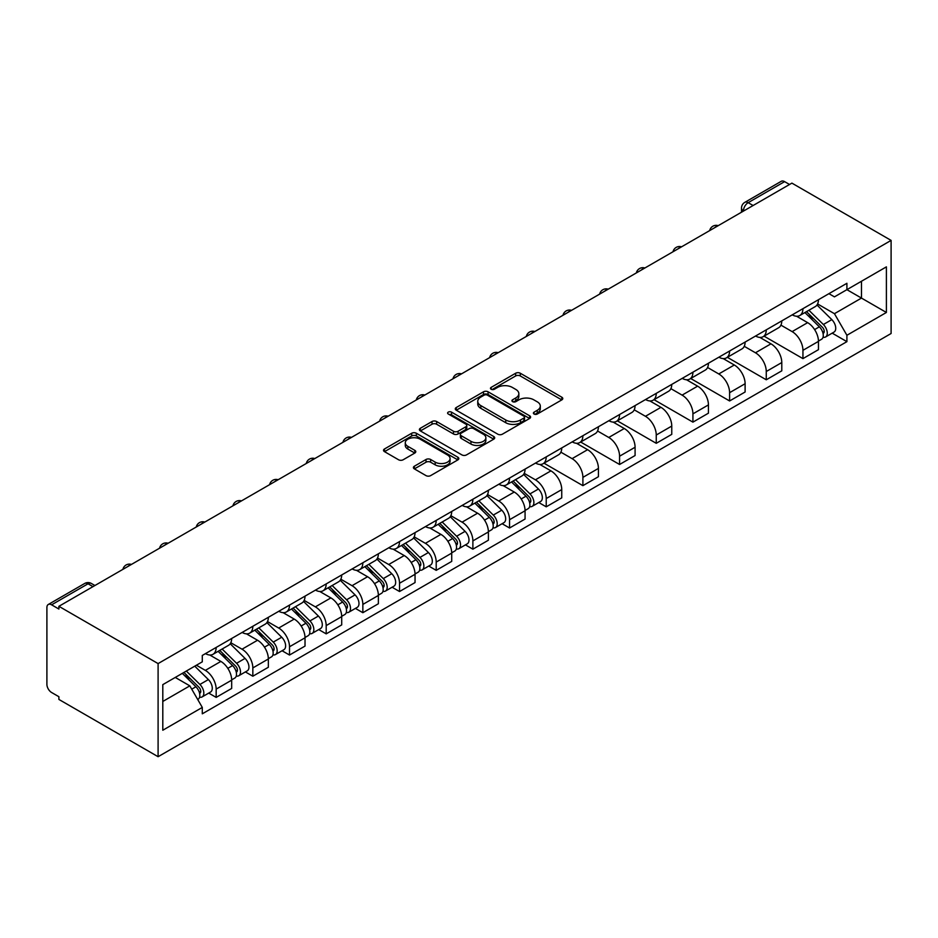 <?xml version="1.0" encoding="UTF-8"?>
<svg xmlns="http://www.w3.org/2000/svg" width="938" height="938" viewBox="0 0 938 938"><rect width="100%" height="100%" fill="white"/><g stroke="black" fill="none" stroke-linecap="round" stroke-linejoin="round"><path stroke-width="1.41" d="M534.062 414.033A2.286 1.313 0 0 0 537.298 414.033L561.815 399.881A3.26 1.888 0 0 0 562.777 398.544A3.26 1.888 0 0 0 561.815 397.208L520.285 373.23A3.26 1.888 0 0 0 515.666 373.23L491.149 387.382A2.286 1.313 0 0 0 490.48 388.32A2.286 1.313 0 0 0 491.149 389.247A2.286 1.313 0 0 0 494.373 389.247L497.55 387.417A10.447 6.027 0 0 1 512.324 387.417L515.783 389.422A10.447 6.027 0 0 1 518.843 393.679A10.447 6.027 0 0 1 515.783 397.947L512.605 399.776A2.286 1.313 0 0 0 511.937 400.714A2.286 1.313 0 0 0 512.605 401.64A2.286 1.313 0 0 0 515.841 401.64L519.007 399.811A10.447 6.027 0 0 1 533.781 399.811L537.24 401.804A10.447 6.027 0 0 1 540.3 406.072A10.447 6.027 0 0 1 537.24 410.328L534.062 412.169A2.286 1.313 0 0 0 533.394 413.095A2.286 1.313 0 0 0 534.062 414.033L534.062 412.169M414.362 466.221A3.26 1.888 0 0 0 413.412 467.558A3.26 1.888 0 0 0 414.362 468.883L426.016 475.613A3.26 1.888 0 0 0 430.636 475.613L457.861 459.89A3.26 1.888 0 0 0 458.823 458.565A3.26 1.888 0 0 0 457.861 457.228L416.331 433.25A3.26 1.888 0 0 0 411.712 433.25L384.486 448.974A3.26 1.888 0 0 0 383.525 450.299A3.26 1.888 0 0 0 384.486 451.635L398.556 459.761A3.26 1.888 0 0 0 403.176 459.761L414.831 453.031A3.26 1.888 0 0 0 415.78 451.706A3.26 1.888 0 0 0 414.831 450.369L407.842 446.336A8.735 5.042 0 0 1 405.286 442.771A8.735 5.042 0 0 1 410.68 438.116A8.735 5.042 0 0 1 420.189 439.207L447.532 455A8.735 5.042 0 0 1 450.088 458.565A8.735 5.042 0 0 1 444.706 463.22A8.735 5.042 0 0 1 435.185 462.129L430.636 459.491A3.26 1.888 0 0 0 426.016 459.491L414.362 466.221L414.362 468.883M158.1 663.588L58.895 606.311L791.895 183.121L891.1 240.398L158.1 663.588L158.1 756.708L891.1 333.506L891.1 240.398M497.785 434.177A3.26 1.888 0 0 0 502.393 434.177L529.63 418.465A3.26 1.888 0 0 0 530.58 417.129A3.26 1.888 0 0 0 529.63 415.792L488.088 391.814A3.26 1.888 0 0 0 483.48 391.814L456.243 407.538A3.26 1.888 0 0 0 455.293 408.862A3.26 1.888 0 0 0 456.243 410.199L497.785 434.177M449.196 414.526A2.286 1.313 0 0 1 451.518 414.842L451.518 412.134L493.74 436.51A3.26 1.888 0 0 1 494.701 437.847A3.26 1.888 0 0 1 493.74 439.172L466.514 454.895A3.26 1.888 0 0 1 461.895 454.895L420.365 430.917L420.365 428.256A3.26 1.888 0 0 0 419.403 429.581A3.26 1.888 0 0 0 420.365 430.917M420.365 428.256L432.019 421.525A3.26 1.888 0 0 1 436.627 421.525L453.476 431.246A3.26 1.888 0 0 0 458.096 431.246L465.823 426.79A3.26 1.888 0 0 0 466.772 425.453A3.26 1.888 0 0 0 465.823 424.117L448.282 413.998A2.286 1.313 0 0 1 447.614 413.06A2.286 1.313 0 0 1 449.021 411.841A2.286 1.313 0 0 1 451.518 412.134M58.895 606.311L58.895 609.032L51.602 604.822A6.648 3.834 -120 0 0 48.272 604.494A6.648 3.834 -120 0 0 46.9 607.543L46.9 684.365A6.648 3.834 -120 0 0 51.602 692.502L58.895 696.711L58.895 699.431L158.1 756.708M753.108 205.516L748.172 202.667A6.648 3.834 60 0 0 744.842 202.338L781.284 181.292A6.648 3.834 60 0 1 784.602 181.632L748.172 202.667A6.648 3.834 120 0 0 743.471 210.804L743.471 211.085M789.538 184.481L784.602 181.632M802.94 308.672A15.289 8.829 60 0 1 799.774 315.531L815.286 306.574A15.289 8.829 -120 0 0 818.452 299.714M780.92 325.134L792.129 331.606A15.289 8.829 60 0 1 802.94 350.331L818.464 341.373A15.289 8.829 -120 0 0 807.641 322.649L796.538 316.235M818.464 341.373L818.464 349.663L802.94 358.621L764.048 336.156M799.774 315.531A15.289 8.829 60 0 1 792.247 314.84M802.94 350.331L802.94 358.621M766.264 329.836A15.289 8.829 60 0 1 763.098 336.707L778.622 327.749A15.289 8.829 -120 0 0 781.788 320.878M727.372 357.331L766.264 379.784L781.788 370.827L781.788 362.549A15.289 8.829 -120 0 0 770.966 343.824L759.862 337.41M763.098 336.707A15.289 8.829 60 0 1 755.571 336.015M744.244 346.31L755.453 352.782A15.289 8.829 60 0 1 766.264 371.507L766.264 379.784M729.6 351.011A15.289 8.829 60 0 1 726.422 357.882L741.946 348.924A15.289 8.829 -120 0 0 745.112 342.053M690.696 378.506L729.6 400.96L745.112 392.002L745.112 383.724A15.289 8.829 -120 0 0 734.302 364.999L723.186 358.586M726.422 357.882A15.289 8.829 60 0 1 718.895 357.19M707.569 367.485L718.778 373.957A15.289 8.829 60 0 1 729.6 392.682L729.6 400.96M692.924 372.187A15.289 8.829 60 0 1 689.758 379.058L705.27 370.1A15.289 8.829 -120 0 0 708.436 363.229M654.02 399.682L692.924 422.135L708.436 413.177L708.436 404.899A15.289 8.829 -120 0 0 697.626 386.163L686.522 379.761M689.758 379.058A15.289 8.829 60 0 1 682.219 378.366M670.905 388.66L682.102 395.121A15.289 8.829 60 0 1 692.924 413.857L692.924 422.135M656.248 393.362A15.289 8.829 60 0 1 653.083 400.221L668.595 391.263A15.289 8.829 -120 0 0 671.76 384.404M617.356 420.857L656.248 443.311L671.76 434.353L671.76 426.075A15.289 8.829 -120 0 0 660.95 407.338L649.846 400.925M653.083 400.221A15.289 8.829 60 0 1 645.555 399.541M634.229 409.824L645.438 416.296A15.289 8.829 60 0 1 656.248 435.033L656.248 443.311M619.572 414.537A15.289 8.829 60 0 1 616.407 421.397L631.919 412.439A15.289 8.829 -120 0 0 635.085 405.579M580.681 442.033L619.572 464.486L635.085 455.528L635.085 447.25A15.289 8.829 -120 0 0 624.274 428.514L613.171 422.1M616.407 421.397A15.289 8.829 60 0 1 608.879 420.705M597.553 430.999L608.762 437.471A15.289 8.829 60 0 1 619.572 456.208L619.572 464.486M582.897 435.713A15.289 8.829 60 0 1 579.731 442.572L595.243 433.614A15.289 8.829 -120 0 0 598.421 426.755M544.005 463.196L582.897 485.661L598.421 476.703L598.421 468.414A15.289 8.829 -120 0 0 587.598 449.689L576.495 443.275M579.731 442.572A15.289 8.829 60 0 1 572.203 441.88M560.877 452.175L572.086 458.647A15.289 8.829 60 0 1 582.897 477.372L582.897 485.661M546.221 456.876A15.289 8.829 60 0 1 543.055 463.747L558.579 454.789A15.289 8.829 -120 0 0 561.745 447.918M538.787 502.534L546.221 506.825L561.745 497.867L561.745 489.589A15.289 8.829 -120 0 0 550.923 470.864L539.819 464.451M543.055 463.747A15.289 8.829 60 0 1 535.528 463.055M524.201 473.35L535.41 479.822A15.289 8.829 60 0 1 546.221 498.547L546.221 506.825M509.557 478.052A15.289 8.829 60 0 1 506.391 484.923L521.903 475.965A15.289 8.829 -120 0 0 525.069 469.094M502.111 523.709L509.557 528L525.069 519.042L525.069 510.764A15.289 8.829 -120 0 0 514.259 492.04L503.143 485.626M506.391 484.923A15.289 8.829 60 0 1 498.852 484.231M487.537 494.525L498.735 500.998A15.289 8.829 60 0 1 509.557 519.722L509.557 528M472.881 499.227A15.289 8.829 60 0 1 469.715 506.098L485.227 497.14A15.289 8.829 -120 0 0 488.393 490.269M465.436 544.884L472.881 549.176L488.393 540.218L488.393 531.94A15.289 8.829 -120 0 0 477.583 513.203L466.479 506.801M469.715 506.098A15.289 8.829 60 0 1 462.188 505.406M450.861 515.701L462.071 522.161A15.289 8.829 60 0 1 472.881 540.898L472.881 549.176M436.205 520.402A15.289 8.829 60 0 1 433.039 527.262L448.552 518.304A15.289 8.829 -120 0 0 451.717 511.445M428.772 566.06L436.205 570.351L451.717 561.393L451.717 553.115A15.289 8.829 -120 0 0 440.907 534.379L429.803 527.965M433.039 527.262A15.289 8.829 60 0 1 425.512 526.581M414.186 536.864L425.395 543.337A15.289 8.829 60 0 1 436.205 562.073L436.205 570.351M399.529 541.578A15.289 8.829 60 0 1 396.364 548.437L411.876 539.479A15.289 8.829 -120 0 0 415.042 532.62M392.096 587.223L399.529 591.526L415.042 582.568L415.042 574.291A15.289 8.829 -120 0 0 404.231 555.554L393.128 549.14M396.364 548.437A15.289 8.829 60 0 1 388.836 547.745M377.51 558.04L388.719 564.512A15.289 8.829 60 0 1 399.529 583.248L399.529 591.526M362.854 562.753A15.289 8.829 60 0 1 359.688 569.612L375.212 560.654A15.289 8.829 -120 0 0 378.377 553.795M355.42 608.399L362.854 612.702L378.377 603.744L378.377 595.454A15.289 8.829 -120 0 0 367.555 576.729L356.452 570.316M359.688 569.612A15.289 8.829 60 0 1 352.16 568.92M340.834 579.215L352.043 585.687A15.289 8.829 60 0 1 362.854 604.412L362.854 612.702M326.178 583.917A15.289 8.829 60 0 1 323.012 590.788L338.536 581.83A15.289 8.829 -120 0 0 341.702 574.959M318.744 629.574L326.19 633.865L341.702 624.907L341.702 616.629A15.289 8.829 -120 0 0 330.891 597.905L319.776 591.491M323.012 590.788A15.289 8.829 60 0 1 315.485 590.096M304.158 600.39L315.367 606.863A15.289 8.829 60 0 1 326.19 625.587L326.19 633.865M289.514 605.092A15.289 8.829 60 0 1 286.348 611.963L301.86 603.005A15.289 8.829 -120 0 0 305.026 596.134M282.068 650.749L289.514 655.041L305.026 646.083L305.026 637.805A15.289 8.829 -120 0 0 294.215 619.08L283.112 612.666M286.348 611.963A15.289 8.829 60 0 1 278.809 611.271M267.494 621.566L278.692 628.038A15.289 8.829 60 0 1 289.514 646.763L289.514 655.041M252.838 626.267A15.289 8.829 60 0 1 249.672 633.138L265.184 624.18A15.289 8.829 -120 0 0 268.35 617.31M245.393 671.925L252.838 676.216L268.35 667.258L268.35 658.98A15.289 8.829 -120 0 0 257.54 640.244L246.436 633.842M249.672 633.138A15.289 8.829 60 0 1 242.145 632.447M230.818 642.741L242.027 649.202A15.289 8.829 60 0 1 252.838 667.938L252.838 676.216M216.162 647.443A15.289 8.829 60 0 1 212.996 654.302L228.509 645.344A15.289 8.829 -120 0 0 231.674 638.485M208.728 693.1L216.162 697.391L231.674 688.433L231.674 680.156A15.289 8.829 -120 0 0 220.864 661.419L209.76 655.005M212.996 654.302A15.289 8.829 60 0 1 205.469 653.622M196.417 665.218L205.352 670.377A15.289 8.829 60 0 1 216.162 689.113L216.162 697.391M828.922 293.664L834.445 296.865L886.398 266.861L861.483 281.248L861.483 298.085L834.445 313.691L817.596 303.959M162.802 701.46L189.828 685.854L202.291 707.428L162.802 730.233L162.802 684.634L202.291 661.829L202.291 655.451L846.908 283.288L846.908 289.666L886.398 312.471L846.908 335.276L834.445 313.691M886.398 266.861L886.398 312.471M202.291 707.428L202.291 713.818L846.908 341.655L846.908 335.276M189.828 685.854L175.254 677.435M832.182 333.142L846.908 341.655M534.977 414.35L537.24 413.048A10.447 6.027 0 0 0 540.3 408.78L540.3 406.072M518.843 393.679L518.843 396.399A10.447 6.027 0 0 1 515.783 400.655L513.52 401.968M561.768 399.905L520.285 375.95A3.26 1.888 0 0 0 515.666 375.95L492.063 389.575M529.583 418.489L488.088 394.535A3.26 1.888 0 0 0 483.48 394.535L456.29 410.223M523.861 418.055A2.286 1.313 0 0 0 524.53 417.129A2.286 1.313 0 0 0 523.861 416.191L487.397 395.144A2.286 1.313 0 0 0 484.172 395.144L480.819 397.079A10.447 6.027 0 0 0 477.759 401.335A10.447 6.027 0 0 0 480.819 405.603L505.746 419.99A10.447 6.027 0 0 0 520.508 419.99L523.861 418.055L523.861 420.775A2.286 1.313 0 0 0 524.53 419.837L524.53 417.129M477.759 401.335L477.759 404.055A10.447 6.027 0 0 0 480.819 408.323L480.819 405.603M523.861 420.775L520.508 422.71A10.447 6.027 0 0 1 505.746 422.71L480.819 408.323M420.412 430.941L432.019 424.234L432.019 421.525M466.772 425.453L466.772 428.174A3.26 1.888 0 0 1 465.823 429.498L458.096 433.966A3.26 1.888 0 0 1 453.476 433.966L436.627 424.234A3.26 1.888 0 0 0 432.019 424.234M451.518 414.842L493.705 439.207M470.958 441.341A8.735 5.042 0 0 0 480.467 442.431A8.735 5.042 0 0 0 485.861 437.776A8.735 5.042 0 0 0 483.305 434.212L473.667 428.654A3.26 1.888 0 0 0 469.059 428.654L461.32 433.11A3.26 1.888 0 0 0 460.37 434.446A3.26 1.888 0 0 0 461.32 435.783L470.958 441.341L470.958 444.061A8.735 5.042 0 0 0 480.467 445.151A8.735 5.042 0 0 0 485.861 440.497L485.861 437.776M460.37 434.446L460.37 437.167A3.26 1.888 0 0 0 461.32 438.492L461.32 435.783M470.958 444.061L461.32 438.492M450.088 458.565L450.088 461.273A8.735 5.042 0 0 1 444.706 465.928A8.735 5.042 0 0 1 435.185 464.838L430.636 462.211A3.26 1.888 0 0 0 426.016 462.211L414.408 468.906M405.286 442.771L405.286 445.491A8.735 5.042 0 0 0 407.842 449.056L407.842 446.336M414.784 453.054L407.842 449.056M457.814 459.913L416.331 435.959A3.26 1.888 0 0 0 411.712 435.959L384.521 451.659M804.921 312.565L819.366 326.823A8.313 4.796 60 0 1 821.559 339.275L818.452 341.069M807.794 315.403L813.926 318.943M806.516 311.639L822.345 327.245A3.987 2.298 60 0 1 823.388 333.225A3.987 2.298 60 0 1 823.025 333.377M808.908 310.255L823.365 324.513A8.313 4.796 60 0 1 825.557 336.976A8.313 4.796 60 0 1 823.036 337.234M816.998 305.002L831.818 319.624A8.313 4.796 60 0 1 834.011 332.087L825.557 336.976M511.527 481.956L525.972 496.202A8.313 4.796 60 0 1 528.164 508.666L525.069 510.46M514.411 484.794L520.531 488.335M513.133 481.03L528.95 496.636A3.987 2.298 60 0 1 530.005 502.616A3.987 2.298 60 0 1 529.642 502.756M515.525 479.646L529.97 493.892A8.313 4.796 60 0 1 532.163 506.356A8.313 4.796 60 0 1 529.653 506.626M523.603 474.382L538.435 489.015A8.313 4.796 60 0 1 540.628 501.478L532.163 506.356M474.851 503.12L489.296 517.377A8.313 4.796 60 0 1 491.489 529.841L488.393 531.635M477.735 505.969L483.856 509.498M476.457 502.205L492.274 517.811A3.987 2.298 60 0 1 493.329 523.791A3.987 2.298 60 0 1 492.966 523.932M478.849 500.822L493.294 515.068A8.313 4.796 60 0 1 495.487 527.531A8.313 4.796 60 0 1 492.978 527.801M486.939 495.557L501.76 510.19A8.313 4.796 60 0 1 503.952 522.642L495.487 527.531M438.175 524.295L452.632 538.553A8.313 4.796 60 0 1 454.824 551.016L451.717 552.799M441.059 527.144L447.18 530.674M439.781 523.369L455.598 538.987A3.987 2.298 60 0 1 456.654 544.966A3.987 2.298 60 0 1 456.29 545.107M442.173 521.985L456.618 536.243A8.313 4.796 60 0 1 458.811 548.707A8.313 4.796 60 0 1 456.302 548.976M450.263 516.732L465.084 531.354A8.313 4.796 60 0 1 467.276 543.817L458.811 548.707M401.511 545.47L415.956 559.728A8.313 4.796 60 0 1 418.149 572.192L415.042 573.974M404.384 548.32L410.516 551.849M403.106 544.544L418.923 560.15A3.987 2.298 60 0 1 419.978 566.13A3.987 2.298 60 0 1 419.614 566.282M405.497 543.161L419.954 557.418A8.313 4.796 60 0 1 422.147 569.882A8.313 4.796 60 0 1 419.626 570.14M413.588 537.908L428.408 552.529A8.313 4.796 60 0 1 430.601 564.993L422.147 569.882M364.835 566.646L379.28 580.903A8.313 4.796 60 0 1 381.473 593.355L378.366 595.149M367.708 569.483L373.84 573.024M366.43 565.72L382.258 581.326A3.987 2.298 60 0 1 383.302 587.305A3.987 2.298 60 0 1 382.939 587.458M368.833 564.336L383.279 578.594A8.313 4.796 60 0 1 385.471 591.057A8.313 4.796 60 0 1 382.962 591.315M376.912 559.083L391.744 573.704A8.313 4.796 60 0 1 393.937 586.168L385.471 591.057M328.159 587.821L342.605 602.067A8.313 4.796 60 0 1 344.797 614.531L341.702 616.325M331.044 590.659L337.164 594.2M329.766 586.895L345.583 602.501A3.987 2.298 60 0 1 346.638 608.481A3.987 2.298 60 0 1 346.274 608.621M332.158 585.511L346.603 599.769A8.313 4.796 60 0 1 348.795 612.221A8.313 4.796 60 0 1 346.286 612.491M340.236 580.247L355.068 594.88A8.313 4.796 60 0 1 357.261 607.343L348.795 612.221M291.483 608.996L305.929 623.242A8.313 4.796 60 0 1 308.121 635.706L305.026 637.5M294.368 611.834L300.488 615.375M293.09 608.07L308.907 623.676A3.987 2.298 60 0 1 309.962 629.656A3.987 2.298 60 0 1 309.599 629.797M295.482 606.687L309.927 620.933A8.313 4.796 60 0 1 312.12 633.396A8.313 4.796 60 0 1 309.61 633.666M303.56 601.422L318.392 616.055A8.313 4.796 60 0 1 320.585 628.507L312.12 633.396M254.808 630.16L269.253 644.418A8.313 4.796 60 0 1 271.445 656.881L268.35 658.675M257.692 633.009L263.812 636.539M256.414 629.246L272.231 644.852A3.987 2.298 60 0 1 273.286 650.831A3.987 2.298 60 0 1 272.923 650.972M258.806 627.862L273.251 642.108A8.313 4.796 60 0 1 275.444 654.572A8.313 4.796 60 0 1 272.935 654.841M266.896 622.598L281.717 637.23A8.313 4.796 60 0 1 283.909 649.682L275.444 654.572M218.132 651.335L232.589 665.593A8.313 4.796 60 0 1 234.781 678.057L231.674 679.839M221.016 654.185L227.137 657.714M219.738 650.409L235.555 666.027A3.987 2.298 60 0 1 236.611 672.007A3.987 2.298 60 0 1 236.247 672.147M222.13 649.026L236.575 663.283A8.313 4.796 60 0 1 238.768 675.747A8.313 4.796 60 0 1 236.259 676.017M230.22 643.773L245.041 658.394A8.313 4.796 60 0 1 247.233 670.858L238.768 675.747M182.324 673.355L195.913 686.768A8.313 4.796 60 0 1 198.106 699.22L197.695 699.467M184.34 675.36L190.473 678.889M183.918 672.429L198.891 687.191A3.987 2.298 60 0 1 199.935 693.17A3.987 2.298 60 0 1 199.571 693.323M186.322 671.057L199.911 684.459A8.313 4.796 60 0 1 202.104 696.922A8.313 4.796 60 0 1 199.595 697.18M194.776 666.168L208.365 679.569A8.313 4.796 60 0 1 210.558 692.033L202.104 696.922M743.705 210.944L743.471 210.804A6.648 3.834 0 0 1 741.512 208.095L741.512 212.199M252.838 667.938L268.35 658.98M289.514 646.763L305.026 637.805M326.19 625.587L341.702 616.629M362.854 604.412L378.377 595.454M399.529 583.248L415.042 574.291M436.205 562.073L451.717 553.115M472.881 540.898L488.393 531.94M509.557 519.722L525.069 510.764M546.221 498.547L561.745 489.589M582.897 477.372L598.421 468.414M619.572 456.208L635.085 447.25M656.248 435.033L671.76 426.075M692.924 413.857L708.436 404.899M729.6 392.682L745.112 383.724M766.264 371.507L781.788 362.549M216.162 689.113L231.674 680.156M205.352 670.377L220.864 661.419M242.027 649.202L257.54 640.244M278.692 628.038L294.215 619.08M315.367 606.863L330.891 597.905M352.043 585.687L367.555 576.729M388.719 564.512L404.231 555.554M425.395 543.337L440.907 534.379M462.071 522.161L477.583 513.203M498.735 500.998L514.259 492.04M535.41 479.822L550.923 470.864M572.086 458.647L587.598 449.689M608.762 437.471L624.274 428.514M645.438 416.296L660.95 407.338M682.102 395.121L697.626 386.163M718.778 373.957L734.302 364.999M755.453 352.782L770.966 343.824M792.129 331.606L807.641 322.649M717.664 225.976A6.648 3.834 120 0 0 714.733 227.676M680.988 247.151A6.648 3.834 120 0 0 678.057 248.84M644.312 268.327A6.648 3.834 120 0 0 641.381 270.015M607.636 289.502A6.648 3.834 120 0 0 604.705 291.19M570.972 310.666A6.648 3.834 120 0 0 568.029 312.366M534.297 331.841A6.648 3.834 120 0 0 531.354 333.541M497.621 353.016A6.648 3.834 120 0 0 494.689 354.716M460.945 374.192A6.648 3.834 120 0 0 458.014 375.88M424.269 395.367A6.648 3.834 120 0 0 421.338 397.055M387.605 416.542A6.648 3.834 120 0 0 384.662 418.231M350.929 437.706A6.648 3.834 120 0 0 347.986 439.406M314.253 458.881A6.648 3.834 120 0 0 311.31 460.581M277.578 480.057A6.648 3.834 120 0 0 274.646 481.757M240.902 501.232A6.648 3.834 120 0 0 237.971 502.92M204.226 522.407A6.648 3.834 120 0 0 201.295 524.096M167.562 543.571A6.648 3.834 120 0 0 164.619 545.271M130.886 564.746A6.648 3.834 120 0 0 127.943 566.446M92.979 586.637L88.043 583.788L51.602 604.822M94.926 585.511L91.361 583.459A6.648 3.834 120 0 0 88.043 583.788A6.648 3.834 60 0 0 84.713 583.459L48.272 604.494M537.24 413.048L537.24 410.328M512.605 401.64L512.605 399.776M515.783 400.655L515.783 397.947M491.149 389.247L491.149 387.382M515.666 375.95L515.666 373.23M520.285 375.95L520.285 373.23M561.815 399.881L561.815 397.208M456.243 410.199L456.243 407.538M483.48 394.535L483.48 391.814M488.088 394.535L488.088 391.814M529.63 418.465L529.63 415.792M505.746 422.71L505.746 419.99M520.508 422.71L520.508 419.99M436.627 424.234L436.627 421.525M453.476 433.966L453.476 431.246M458.096 433.966L458.096 431.246M465.823 429.498L465.823 426.79M493.74 439.172L493.74 436.51M426.016 462.211L426.016 459.491M430.636 462.211L430.636 459.491M435.185 464.838L435.185 462.129M414.831 453.031L414.831 450.369M384.486 451.635L384.486 448.974M411.712 435.959L411.712 433.25M416.331 435.959L416.331 433.25M457.861 459.89L457.861 457.228M819.366 326.823L814.594 329.578M824.221 331.407L822.72 332.263M831.818 319.624L823.365 324.513M525.972 496.202L521.2 498.957M530.826 500.786L529.325 501.654M538.435 489.015L529.97 493.892M489.296 517.377L484.524 520.133M494.15 521.962L492.661 522.829M501.76 510.19L493.294 515.068M452.632 538.553L447.848 541.308M457.486 543.137L455.985 544.005M465.084 531.354L456.618 536.243M415.956 559.728L411.184 562.483M420.81 564.313L419.309 565.168M428.408 552.529L419.954 557.418M379.28 580.903L374.508 583.659M384.134 585.488L382.634 586.344M391.744 573.704L383.279 578.594M342.605 602.067L337.832 604.822M347.459 606.652L345.958 607.519M355.068 594.88L346.603 599.769M305.929 623.242L301.157 625.998M310.783 627.827L309.294 628.695M318.392 616.055L309.927 620.933M269.253 644.418L264.481 647.173M274.107 649.002L272.618 649.87M281.717 637.23L273.251 642.108M232.589 665.593L227.805 668.348M237.443 670.178L235.942 671.045M245.041 658.394L236.575 663.283M195.913 686.768L191.751 689.172M200.767 691.353L199.266 692.209M208.365 679.569L199.911 684.459M718.227 225.648A6.648 6.648 0 0 0 709.691 230.572M681.551 246.823A6.648 6.648 0 0 0 673.027 251.747M644.875 267.998A6.648 6.648 0 0 0 636.351 272.923M608.211 289.174A6.648 6.648 0 0 0 599.675 294.098M571.535 310.349A6.648 6.648 0 0 0 562.999 315.274M534.859 331.513A6.648 6.648 0 0 0 526.324 336.437M498.184 352.688A6.648 6.648 0 0 0 489.659 357.613M461.508 373.863A6.648 6.648 0 0 0 452.984 378.788M424.832 395.039A6.648 6.648 0 0 0 416.308 399.963M388.168 416.214A6.648 6.648 0 0 0 379.632 421.139M351.492 437.389A6.648 6.648 0 0 0 342.956 442.314M314.816 458.553A6.648 6.648 0 0 0 306.28 463.478M278.14 479.728A6.648 6.648 0 0 0 269.616 484.653M241.465 500.904A6.648 6.648 0 0 0 232.941 505.828M204.801 522.079A6.648 6.648 0 0 0 196.265 527.004M168.125 543.254A6.648 6.648 0 0 0 159.589 548.179M131.449 564.43A6.648 6.648 0 0 0 122.913 569.354M91.361 583.459A6.648 6.648 0 0 0 84.713 583.459M744.842 202.338A6.648 6.648 0 0 0 741.512 208.095"/></g></svg>
